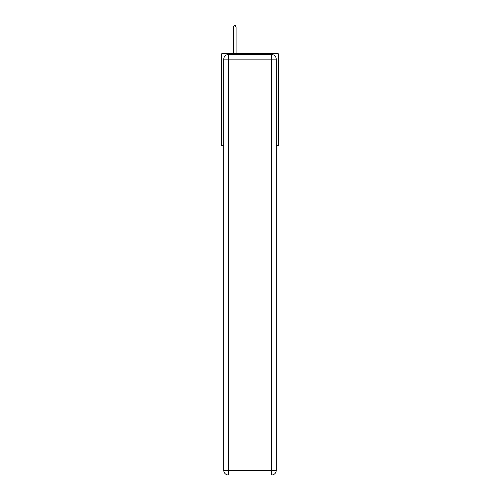 <?xml version="1.0" encoding="UTF-8"?>
<svg xmlns="http://www.w3.org/2000/svg" width="500" height="500" viewBox="0 0 500 500"><rect width="100%" height="100%" fill="white"/><g stroke="black" fill="none" stroke-linecap="round" stroke-linejoin="round"><path stroke-width="0.75" d="M223.781 92L221.713 92L221.713 53.775L278.288 53.775L278.288 145.512L276.219 145.512M221.713 92L221.713 145.512L223.781 145.512M278.288 92L276.219 92M228.363 54.538L271.637 54.538A4.588 4.588 0 0 1 276.219 59.125L276.219 470.412A4.588 4.588 0 0 1 271.637 475L228.363 475L228.363 470.412L271.637 470.412L271.637 59.125L228.363 59.125L228.363 470.412L223.781 470.412L223.781 59.125L228.363 59.125L228.363 54.538A4.588 4.588 0 0 0 223.781 59.125A4.588 4.588 0 0 1 228.363 54.538M223.781 470.412A4.588 4.588 0 0 0 228.363 475A4.588 4.588 0 0 1 223.781 470.412M236.088 26.988L234.938 25L234.481 25L233.337 26.988L236.088 26.988L236.088 53.775M233.337 26.988L233.337 53.775M271.637 475A4.588 4.588 0 0 0 276.219 470.412L271.637 470.412L271.637 475M276.219 59.125A4.588 4.588 0 0 0 271.637 54.538L271.637 59.125L276.219 59.125"/></g></svg>
